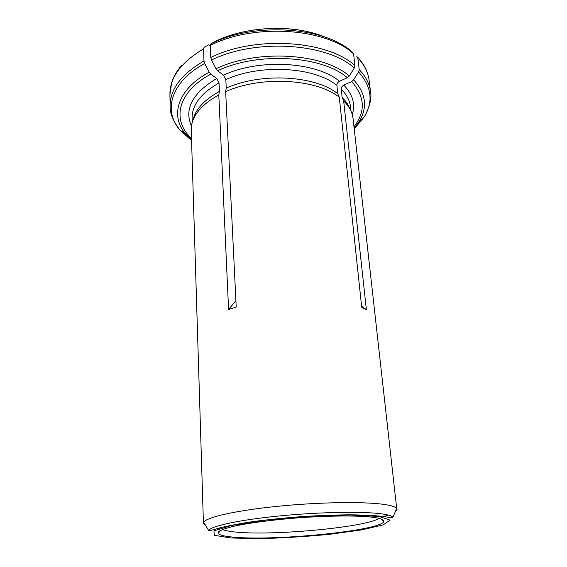 <?xml version="1.0" encoding="UTF-8"?>
<svg xmlns="http://www.w3.org/2000/svg" width="567" height="567" viewBox="0 0 567 567"><rect width="100%" height="100%" fill="white"/><g stroke="black" fill="none" stroke-linecap="round" stroke-linejoin="round"><path stroke-width="0.85" d="M361.611 306.237L366.367 309.61L361.718 307.257L339.286 97.255C316.528 78.778 260.948 75.581 225.645 91.677L236.226 307.08L228.586 309.49L218.805 94.951L219.436 91.429C204.085 99.92 195.225 109.637 192.858 120.587M205.701 525.595L203.425 523.221L203.681 522.285C206.14 517.281 236.276 510.399 278.432 506.218C320.539 502.015 366.147 501.497 385.319 504.616C391.733 505.644 395.525 506.926 396.694 508.45L353.071 118.581L352.128 114.095C350.697 109.459 347.876 105.093 343.659 100.976L366.367 309.61M343.659 100.976L342.142 97.453L341.249 89.175C341.235 87.389 342.092 86.021 343.815 85.078L351.66 81.591L353.624 79.848L358.585 71.938L359.202 69.557L357.82 57.877L356.735 56.296M203.518 48.882L203.978 60.924C181.256 74.298 169.98 89.324 170.15 106.001L169.916 94.583C169.739 77.651 180.937 62.413 203.518 48.882L204.085 47.352L208.706 44.793L210.307 46.019M219.436 91.429L219.046 82.952L216.743 78.48L210.804 74.157L209.209 72.165L204.715 63.469L203.978 60.924M235.915 300.73L228.586 309.49M218.805 94.951C202.575 103.903 193.489 114.123 191.54 125.605L191.249 130.183L203.425 523.221M219.259 528.621L217.749 528.43M397.077 509.343L395.164 512.015M388.303 515.105L382.179 516.941M215.793 41.122C244.228 27.379 285.974 24.388 316.081 33.935M222.54 529.507C225.212 530.726 230.159 531.633 237.382 532.222C275.697 535.744 366.721 527.09 379.054 518.288M235.475 537.31C277.511 540.89 379.203 530.677 383.731 521.76C384.001 520.343 382.059 519.103 377.913 518.032L368.67 516.785C353.085 515.516 327.52 515.814 300.354 517.692C273.195 519.705 247.85 523.065 232.605 526.537C225.836 528.274 221.265 529.918 218.897 531.485L218.408 533.611C220.053 535.354 225.744 536.588 235.475 537.31M225.645 91.677L226.254 88.154L225.829 79.642L223.533 75.149L217.622 70.776L216.02 68.763L211.534 60.01L210.789 57.458L210.279 45.374L210.846 43.843L215.403 41.306M210.279 45.374C254.335 23.034 326.202 28.116 353.574 53.844L352.49 52.263C325.359 26.769 254.406 21.737 210.846 43.843M353.574 53.844L354.942 65.595C327.478 40.278 255.143 35.367 210.789 57.458M339.286 97.255L337.769 93.718L336.883 85.39C336.876 83.597 337.734 82.215 339.47 81.258L347.344 77.729L349.322 75.964L354.318 67.99L354.942 65.595M337.769 93.718C315.344 75.475 260.905 72.3 226.254 88.154M350.108 109.318C348.599 105.136 345.941 101.181 342.142 97.453M230.826 537.984L259.211 538.65C282.253 538.09 305.833 536.63 329.944 534.27L361.42 529.932L383.122 524.929L390.089 520.102L379.061 516.466L350.385 514.992C323.58 515.36 295.634 517.033 266.54 520.024L232.172 525.333L213.979 530.818L214.234 535.283L230.826 537.984M208.656 530.443C209.06 530.925 212.653 530.095 219.457 527.955C228.544 525.694 240.11 523.518 254.158 521.442C269.02 519.528 284.91 517.912 301.821 516.615C318.718 515.559 334.516 514.956 349.215 514.808C362.689 514.935 373.582 515.438 381.882 516.317C388.884 517.451 392.562 517.763 392.931 517.232C391.762 515.892 388.104 514.779 381.952 513.908C363.546 511.271 320.192 511.966 280.169 515.871C240.082 519.762 211.222 525.985 208.656 530.443L203.681 522.285M210.804 74.157C177.039 92.223 171.758 120.629 191.504 138.419M209.209 72.165C177.329 89.288 169.909 115.703 185.473 133.833L191.554 140.006M204.715 63.469C170.589 82.024 163.048 110.579 179.838 129.992L191.568 140.602M216.743 78.48C192.369 93.186 183.942 109.077 191.462 126.136M219.046 82.952C200.888 93.328 191.908 105.079 192.1 118.205L192.234 122.493M347.344 77.729C322.042 55.609 257.702 51.512 217.622 70.776M349.322 75.964C323.474 53.121 257.17 48.854 216.02 68.763M354.318 67.99C327.053 43.042 255.483 38.237 211.534 60.01M215.318 41.348C246.893 25.813 294.925 24.126 325.423 37.273M339.47 81.258C316.315 61.76 259.48 58.259 223.533 75.149M336.883 85.39C314.522 66.92 260.324 63.653 225.829 79.642M353.992 126.767C365.765 111.564 364.985 96.503 351.66 81.591M354.177 128.355L359.308 121.366C367.777 107.149 365.878 93.307 353.624 79.848M354.24 128.943L364.34 116.767C373.525 101.486 371.605 86.545 358.585 71.938M355.807 126.299L362.965 118.028M354.162 128.255L359.308 121.366L364.34 116.767C369.812 106.823 371.874 98.445 370.506 91.641C369.564 83.859 365.8 76.495 359.202 69.557M357.82 57.877C364.39 64.921 368.153 72.399 369.11 80.301C368.011 71.924 364.17 64.199 357.593 57.118M352.284 114.612C355.537 104.222 352.717 94.377 343.815 85.078M351.001 111.118L350.519 106.851C349.818 100.579 346.728 94.682 341.249 89.175M219.798 530.84L218.408 533.611M381.96 519.216L383.731 521.76M392.931 517.232L396.694 508.45M170.15 106.001C169.767 112.932 172.999 120.934 179.838 129.992L185.473 133.833L191.547 139.914M169.916 94.583L171.624 82.789C173.559 76.68 176.925 70.818 181.716 65.219M370.506 91.641L369.11 80.301"/></g></svg>
